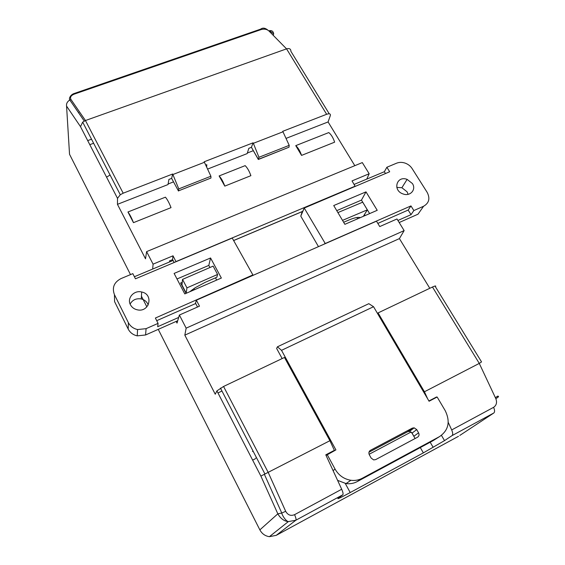 <?xml version="1.0" encoding="UTF-8"?>
<svg xmlns="http://www.w3.org/2000/svg" width="565" height="565" viewBox="0 0 565 565"><rect width="100%" height="100%" fill="white"/><g stroke="black" fill="none" stroke-linecap="round" stroke-linejoin="round"><path stroke-width="0.85" d="M106.573 177.17L110.069 175.009M87.695 140.607L91.53 139.209M272.288 492.306L272.196 491.705M256.425 457.558L255.86 458.095M252.442 451.492L253.205 451.343M252.802 460.044L255.373 458.738M69.516 154.012L69.149 148.03L69.516 154.019M333.625 451.103L334.367 450.347L325.793 454.832L341.691 489.255C343.012 492.249 343.379 494.1 342.786 494.806L295.841 520.238L276.214 535.359L269.399 536.672C265.162 536.051 261.983 533.784 259.865 529.878L158.249 329.36M146.865 306.894L141.441 296.187M130.508 274.611L69.537 154.287L66.564 106.086C66.211 103.663 67.263 101.644 69.735 100.033L70.957 99.468L85.449 120.522L123.184 193.195L172.678 173.999L178.759 188.901L210.893 176.231L204.431 162.289L172.954 174.507M459.797 435.438L493.803 413.001L452.014 435.636C453.024 434.725 452.911 432.825 451.689 429.937L448.222 422.366M276.214 535.359L458.483 436.307M89.793 144.661L93.628 143.256M412.062 433.101L413.877 436.258L418.573 432.825C419.435 434.69 419.096 436.152 417.549 437.211L375.668 459.606L373.663 459.91L371.17 458.095L369.326 454.783C368.486 452.876 368.867 451.379 370.47 450.291L412.316 428.122L414.159 427.825L416.716 429.605L412.062 433.101L409.568 431.356L407.753 431.653L412.316 428.122M368.973 452.219L407.753 431.653M418.573 432.825L416.716 429.605M282.154 358.57L276.631 348.443L277.429 346.804L368.832 303.68L373.55 306.717L429.075 401.242L437.155 397.018L445.248 410.713C450.496 421.659 448.589 430.29 439.535 436.604L362.271 478.265L357.193 481.606C353.754 483.428 350.039 484.085 346.055 483.584L337.58 480.356M439.535 436.604L433.03 440.693L357.193 481.606M181.45 284.576L181.874 284.393M302.776 211.374L233.896 240.457M210.893 176.231L210.971 178.032L178.413 190.892L178.759 188.901M178.484 190.864L210.618 178.173M373.55 306.717L281.518 350.328L277.429 346.804M281.518 350.328L335.907 449.909L326.076 455.439M327.142 454.493L335.059 469.091C338.703 475.398 343.986 479.127 350.907 480.278C354.975 480.794 358.768 480.123 362.271 478.265M429.796 288.291L399.413 238.6L184.826 335.144L186.153 328.152L404.137 230.598L396.983 218.966L379.751 226.572L376.488 221.183L196.366 300.213L195.497 303.151L197.531 307.021M364.51 214.545L365.117 215.555M182.142 282.366L180.631 283.016L186.04 293.362M169.486 261.99L169.797 260.797L172.65 259.603L174.168 262.506M233.868 240.4L302.812 211.296M178.476 191.012L171.647 178.371L172.678 173.999M288.623 147.359L258.325 159.471L251.453 147.366M258.954 157.282L258.346 159.316L289.005 147.211L289.202 145.353L282.987 131.8L253.36 143.305L258.954 157.282L289.202 145.353M258.346 159.316L251.425 147.31L253.078 142.818L253.36 143.305M253.078 142.818L204.149 161.788L204.431 162.289M436.717 397.252L435.389 397.944M436.59 396.962L428.92 400.973M171.647 178.371L168.9 179.444L168.01 184.557L117.449 204.332L117.506 198.35L80.491 126.638L82.681 122.125L85.442 120.529L286.547 48.865L268.792 30.828C266.765 29.161 264.215 28.737 261.15 29.564L74.128 94.164C70.929 95.52 69.876 97.286 70.957 99.468M206.635 167.049L206.811 164.683L205.731 165.1M169.797 260.797L172.65 259.603M169.719 260.649L169.465 261.998M294.57 514.666C295.905 517.724 296.328 519.581 295.841 520.238L288.263 521.622C284.04 521.135 280.558 518.536 277.832 513.832L260.882 476.083L329.911 440.7L284.47 357.468L223.556 386.467L268.283 472.587L285.678 511.304C287.832 515.089 290.791 516.205 294.57 514.666L341.691 489.255M329.911 440.7L334.367 450.347M451.689 429.937L493.605 407.33C496.487 405.324 497.228 402.428 495.83 398.65L479.275 363.401L424.435 391.778L378.077 312.911L432.472 287.013C435.347 285.721 436.328 285.636 435.424 286.773L481.542 361.911L479.275 363.394L432.472 287.013M424.435 391.778L427.649 398.812M378.077 312.911L377.54 313.519M369.1 454.295L411.087 431.999M196.366 300.213L199.494 306.152L179.38 315.037L177.022 323.088L176.167 321.414M366.756 179.105L369.171 173.745L352.037 180.906L355.131 186.309M172.565 259.448L173.024 255.804L176.026 261.722M176.054 261.56L355.208 186.139M301.555 155.403L295.749 145.636C298.108 147.705 300.043 150.961 301.555 155.403L334.635 142.168C333.18 137.761 331.231 134.562 328.788 132.57L295.749 145.636M219.114 175.941L245.168 165.637C247.378 167.819 249.292 171.167 250.888 175.673L224.799 186.118L219.114 175.941C221.254 178.18 223.147 181.577 224.799 186.118M127.951 211.988L165.425 197.171C167.402 199.537 169.267 203.026 171.018 207.638L133.474 222.659L127.951 211.988C129.809 214.446 131.652 218.005 133.474 222.659M173.533 181.874L168.109 183.992M206.705 164.726L206.486 166.724M207.574 169.083L247.173 153.595L248.84 148.32L251.425 147.31M253.268 150.7L247.357 153.009M284.421 134.936L284.244 134.534M354.82 165.679L328.081 121.948L330.334 115.578C330.73 113.77 329.501 113.339 326.641 114.285L282.705 131.327L282.987 131.8M345.272 483.463L350.208 492.553C340.766 497.631 336.74 499.545 338.138 498.295L342.786 494.806M350.208 492.553L423.355 452.876L420.296 447.558M452.014 435.636L444.521 440.622L423.355 452.876M259.865 529.878L277.832 513.832L281.737 513.062M264.462 474.494L281.78 513.048L285.678 511.304M123.184 193.195L120.288 194.734L117.506 198.35M173.024 255.804L153.08 264.152L152.684 269.046M217.963 392.943L221.96 391.029M260.882 476.083L216.911 390.895L215.258 394.229L184.826 335.144M216.911 390.895L223.556 386.467M269.505 30.637L273.658 33.865C273.291 31.139 271.673 30.129 268.792 30.828M495.83 398.65C498.634 397.033 499.234 396.199 497.624 396.143L498.111 397.124M404.137 230.598L399.413 238.6M186.153 328.152L179.38 315.037M369.171 173.745L362.306 162.586L146.603 251.616L145.516 258.827L117.449 204.332M153.08 264.152L146.603 251.616M286.017 138.404L328.081 121.948M329.233 113.784L290.897 51.33C290.883 48.915 289.435 48.089 286.554 48.865L326.641 114.285M79.22 113.699L78.436 112.188M210.561 257.972L174.112 273.425L184.783 293.906L221.36 278.051L210.561 257.972L208.81 265.409L177 278.976M128.213 329.084L114.582 301.618L114.448 294.669L128.361 322.643L128.213 329.084C130.091 332.651 133.1 334.911 137.231 335.857L145.579 334.974L177.714 320.729M145.579 334.974L146.095 328.661L137.57 329.55C133.354 328.576 130.282 326.273 128.361 322.643M146.095 328.661L158.08 323.371L155.375 318.038L252.887 274.929L232.236 238.056L135.452 278.806L132.824 273.637L120.945 278.616C114.024 282.302 111.856 287.656 114.448 294.669M130.409 304.704C131.822 307.353 134.075 309.055 137.161 309.797C149.442 312.883 154.019 294.309 141.688 291.992C134.082 289.916 126.737 298.101 130.409 304.704M216.663 280.092L215.463 277.839M209.933 267.506L208.81 265.409M148.228 304.994C147.034 301.858 144.718 299.846 141.278 298.949C136.229 298.151 132.514 299.86 130.12 304.062M173.102 260.465L134.399 276.73M156.71 320.68L195.695 303.532M178.681 317.424L157.684 326.711L158.08 323.371M189.72 291.766L195.186 287.733L205.18 282.352L216.847 277.231L217.589 274.449L213.118 266.122L182.537 279.407L181.951 284.958M217.589 274.449L186.959 287.868L186.182 293.073L181.831 284.725M186.959 287.868L182.537 279.407M344.869 224.326L377.222 210.307L366 191.867L333.724 205.547L344.869 224.326M423.588 206.253C429.082 203.068 430.276 198.442 427.161 192.361L412.118 168.575C410.48 166.054 408.191 164.253 405.26 163.158C402.188 162.099 399.293 162.113 396.566 163.2L386.877 167.254L389.68 171.76L304.238 208.047L325.249 243.515L410.967 205.914L413.855 210.554L423.588 206.253L418.015 214.191L399.18 222.539M412.386 183.519L407.111 179.373C396.517 175.263 392.287 190.652 403.205 193.993C410.289 196.684 416.518 189.487 412.386 183.519M369.63 213.598L361.466 200.102L336.747 210.646M302.24 211.6L300.778 216.141L318.476 246.637M408.128 194.332L407.068 191.796L401.892 187.721L396.792 187.403M397.908 220.47L411.03 214.665L408.17 210.067L377.837 223.408M410.967 205.914L408.17 210.067M324.84 243.374L324.529 243.981M300.778 216.141L304.238 208.047M354.156 184.402L384.355 171.718L385.478 173.533M304.351 207.694L302.713 211.402M413.855 210.554L411.03 214.665M386.877 167.254L384.355 171.718M361.466 200.102L366 191.867M337.905 212.595L362.702 202.178L367.335 209.841L363.387 216.303M343.64 222.257L349.142 219.912C354.446 217.709 358.182 216.946 360.35 217.624M342.524 220.371L367.335 209.841M370.47 450.291L369.877 450.708M359.644 217.928L359.333 217.405M333.089 470.638L335.059 469.091M356.925 217.504L357.687 218.775M193.936 288.56L194.53 289.683M415.098 438.518L411.645 432.515M441.456 435.382L444.521 440.622M493.605 407.33C494.82 410.169 494.884 412.055 493.803 413.001M80.491 126.638L66.564 106.086M72.836 94.101L73.733 93.642L74.128 94.164M258.855 29.761L260.627 29.133L261.15 29.564M497.624 396.143L495.392 397.711M273.276 35.383L273.658 33.865M414.173 427.818L409.576 431.349M350.907 480.278L346.055 483.584M192.531 290.551L192.149 289.831M433.157 447.339L430.191 442.226M281.78 513.048C282.034 515.075 285.692 521.043 288.27 521.573M84.263 121.051L69.806 99.991C68.662 98.783 70.3 94.991 73.747 93.656L260.649 29.14C262.669 27.593 265.013 27.869 267.69 29.966M120.296 194.748L82.773 122.301M220.449 388.099L264.971 474.063M269.413 536.665L288.312 521.629M137.231 335.857L137.57 329.55M141.688 291.992L141.278 298.949M407.111 179.373L401.892 187.721"/></g></svg>
